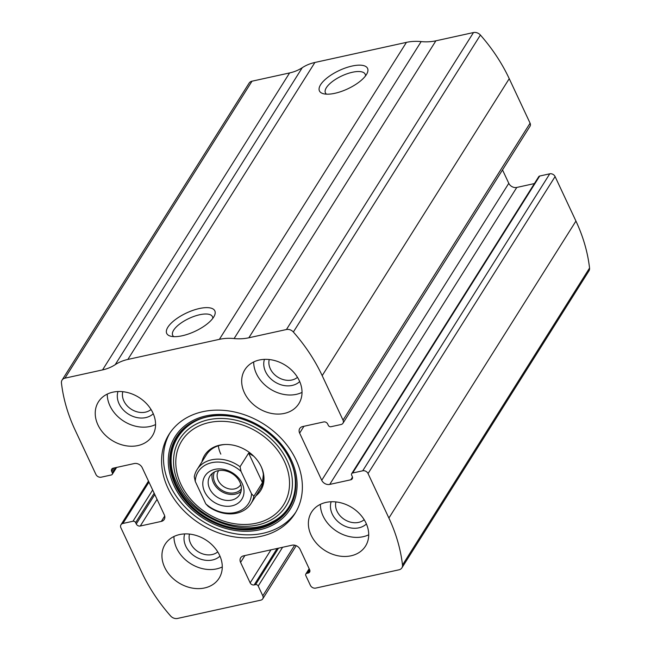 <?xml version="1.0" encoding="UTF-8"?>
<svg xmlns="http://www.w3.org/2000/svg" width="651" height="651" viewBox="0 0 651 651"><rect width="100%" height="100%" fill="white"/><g stroke="black" fill="none" stroke-linecap="round" stroke-linejoin="round"><path stroke-width="0.98" d="M262.792 595.795L258.203 586.006A2.124 1.693 -147.8 0 0 255.542 584.631L254.167 584.932A3.19 2.539 -147.8 0 1 250.171 582.865L240.585 562.391A6.38 5.07 -147.8 0 1 240.675 557.793A6.38 5.07 -147.8 0 1 243.572 555.848L292.079 545.196A6.38 5.07 -147.8 0 1 300.078 549.33L309.664 569.796A3.19 2.539 -147.8 0 1 309.616 572.099A3.19 2.539 -147.8 0 1 308.167 573.067L306.792 573.368A2.124 1.693 -147.8 0 0 305.832 574.019A2.124 1.693 -147.8 0 0 305.799 575.549L310.381 585.339A4.248 3.385 -147.8 0 0 315.711 588.097L398.998 569.804A6.38 5.07 -147.8 0 0 401.895 567.867A6.38 5.07 -147.8 0 0 402.497 565.019A170.033 135.253 -147.8 0 0 388.891 518.041L368.043 473.546A4.248 3.385 -147.8 0 0 362.713 470.795L352.647 473A2.124 1.693 -147.8 0 0 351.686 473.651A2.124 1.693 -147.8 0 0 351.654 475.181L352.281 476.524A3.19 2.539 -147.8 0 1 352.232 478.819A3.19 2.539 -147.8 0 1 350.783 479.795L329.731 484.417A6.38 5.07 -147.8 0 1 321.74 480.283L299.639 433.118A6.38 5.07 -147.8 0 1 299.737 428.513A6.38 5.07 -147.8 0 1 302.634 426.568L323.685 421.946A3.19 2.539 -147.8 0 1 327.681 424.013L328.307 425.347A2.124 1.693 -147.8 0 0 330.968 426.722L341.034 424.517A4.248 3.385 -147.8 0 0 342.971 423.223A4.248 3.385 -147.8 0 0 343.028 420.147L322.188 375.651A170.033 135.253 -147.8 0 0 293.357 332.018A6.38 5.07 -147.8 0 0 286.44 329.52L248.845 337.779A48.882 38.889 -147.8 0 1 234.108 338.561A48.882 38.889 -147.8 0 0 219.379 339.342L127.848 359.442A48.882 38.889 -147.8 0 0 115.203 364.674A48.882 38.889 -147.8 0 1 102.549 369.906L64.954 378.166A6.38 5.07 -147.8 0 0 62.057 380.111A6.38 5.07 -147.8 0 0 61.446 382.951A170.033 135.253 -147.8 0 0 75.06 429.929L95.909 474.424A4.248 3.385 -147.8 0 0 101.239 477.183L111.305 474.97A2.124 1.693 -147.8 0 0 112.265 474.319A2.124 1.693 -147.8 0 0 112.297 472.789L111.671 471.454A3.19 2.539 -147.8 0 1 111.72 469.151A3.19 2.539 -147.8 0 1 113.168 468.183L134.22 463.553A6.38 5.07 -147.8 0 1 142.211 467.687L164.312 514.86A6.38 5.07 -147.8 0 1 164.215 519.457A6.38 5.07 -147.8 0 1 161.318 521.402L140.266 526.024A3.19 2.539 -147.8 0 1 136.271 523.957L135.644 522.623A2.124 1.693 -147.8 0 0 132.983 521.248L122.909 523.461A4.248 3.385 -147.8 0 0 120.98 524.755A4.248 3.385 -147.8 0 0 120.915 527.823L141.763 572.319A170.033 135.253 -147.8 0 0 170.595 615.952A6.38 5.07 -147.8 0 0 177.511 618.45L260.799 600.157A4.248 3.385 -147.8 0 0 262.727 598.863A4.248 3.385 -147.8 0 0 262.792 595.795L294.667 545.188M342.971 423.223L530.02 126.245A4.248 3.385 -147.8 0 0 530.085 123.177L509.237 78.681A170.033 135.253 -147.8 0 0 480.405 35.048A6.38 5.07 -147.8 0 0 473.489 32.55L435.893 40.81A48.882 38.889 -147.8 0 1 421.156 41.591A48.882 38.889 -147.8 0 0 406.427 42.372L314.897 62.472A48.882 38.889 -147.8 0 0 302.251 67.704A48.882 38.889 -147.8 0 1 289.597 72.936L252.002 81.196A6.38 5.07 -147.8 0 0 249.105 83.133L62.057 380.111M401.895 567.867L588.943 270.889A6.38 5.07 -147.8 0 0 589.554 268.049A170.033 135.253 -147.8 0 0 575.94 221.071L555.091 176.576A4.248 3.385 -147.8 0 0 549.761 173.817L539.695 176.03A2.124 1.693 -147.8 0 0 538.735 176.681L351.686 473.651M352.085 66.044A26.569 10.107 154.9 0 1 367.197 73.164A26.569 10.107 154.9 0 1 347.789 88.821A26.569 10.107 154.9 0 1 323.335 93.703A26.569 10.107 154.9 0 1 324.263 80.358A26.569 10.107 154.9 0 1 352.085 66.044M199.352 308.525A26.569 10.107 154.9 0 1 214.464 315.645A26.569 10.107 154.9 0 1 195.064 331.302A26.569 10.107 154.9 0 1 170.611 336.185A26.569 10.107 154.9 0 1 171.538 322.839A26.569 10.107 154.9 0 1 199.352 308.525M296.042 459.915A74.385 59.176 -147.8 0 0 233.278 411.717A74.385 59.176 -147.8 0 0 169.032 434.339A74.385 59.176 -147.8 0 0 167.909 488.055A74.385 59.176 -147.8 0 0 230.674 536.261A74.385 59.176 -147.8 0 0 294.919 513.631A74.385 59.176 -147.8 0 0 296.042 459.915M164.646 567.29A31.883 25.356 32.2 0 1 165.126 544.269A31.883 25.356 32.2 0 1 205.618 539.801A31.883 25.356 32.2 0 1 219.078 578.251A31.883 25.356 32.2 0 1 191.54 587.951A31.883 25.356 32.2 0 1 164.646 567.29M97.943 424.9A31.883 25.356 32.2 0 1 98.423 401.879A31.883 25.356 32.2 0 1 138.915 397.411A31.883 25.356 32.2 0 1 152.375 435.861A31.883 25.356 32.2 0 1 124.846 445.561A31.883 25.356 32.2 0 1 97.943 424.9M311.088 535.13A31.883 25.356 32.2 0 1 311.569 512.109A31.883 25.356 32.2 0 1 352.061 507.642A31.883 25.356 32.2 0 1 365.52 546.091A31.883 25.356 32.2 0 1 337.991 555.791A31.883 25.356 32.2 0 1 311.088 535.13M244.385 392.74A31.883 25.356 32.2 0 1 244.874 369.719A31.883 25.356 32.2 0 1 285.366 365.252A31.883 25.356 32.2 0 1 298.825 403.701A31.883 25.356 32.2 0 1 271.288 413.401A31.883 25.356 32.2 0 1 244.385 392.74M502.515 169.919L508.789 183.313A6.38 5.07 -147.8 0 0 516.78 187.447L534.39 183.574M173.801 336.648A21.963 8.357 154.9 0 1 172.686 335.322A21.963 8.357 154.9 0 1 179.652 324.035A21.963 8.357 154.9 0 1 199.67 314.742A21.963 8.357 154.9 0 1 212.47 316.687A21.963 8.357 154.9 0 1 212.779 318.388M326.525 94.167A21.963 8.357 154.9 0 1 325.41 92.841A21.963 8.357 154.9 0 1 332.376 81.554A21.963 8.357 154.9 0 1 352.403 72.261A21.963 8.357 154.9 0 1 365.195 74.206A21.963 8.357 154.9 0 1 365.504 75.907M302.023 392.398A31.883 25.356 32.2 0 1 256.404 373.666A31.883 25.356 32.2 0 1 253.687 361.956M299.704 381.567A21.255 16.91 32.2 0 1 265.551 371.656A21.255 16.91 32.2 0 1 264.452 359.36M297.491 377.328A17.227 13.704 32.2 0 1 270.328 368.832A17.227 13.704 32.2 0 1 269.237 359.531M368.718 534.788A31.883 25.356 32.2 0 1 323.099 516.056A31.883 25.356 32.2 0 1 320.39 504.346M366.407 523.965A21.255 16.91 32.2 0 1 332.254 514.046A21.255 16.91 32.2 0 1 331.147 501.758M364.186 519.718A17.227 13.704 32.2 0 1 337.023 511.222A17.227 13.704 32.2 0 1 335.932 501.921M155.573 424.558A31.883 25.356 32.2 0 1 109.954 405.833A31.883 25.356 32.2 0 1 107.244 394.115M153.262 413.735A21.255 16.91 32.2 0 1 119.109 403.823A21.255 16.91 32.2 0 1 118.002 391.528M151.04 409.487A17.227 13.704 32.2 0 1 123.877 400.992A17.227 13.704 32.2 0 1 122.787 391.69M222.276 566.948A31.883 25.356 32.2 0 1 176.657 548.223A31.883 25.356 32.2 0 1 173.947 536.505M219.965 556.125A21.255 16.91 32.2 0 1 185.812 546.213A21.255 16.91 32.2 0 1 184.705 533.918M217.743 551.877A17.227 13.704 32.2 0 1 190.58 543.382A17.227 13.704 32.2 0 1 189.49 534.08M295.839 512.117A74.385 59.176 32.2 0 1 231.504 533.039A74.385 59.176 32.2 0 1 169.797 485.06A74.385 59.176 32.2 0 1 170.001 432.858M201.9 461.917A33.111 26.333 32.2 0 1 225.026 444.495A33.111 26.333 32.2 0 1 261.572 467.516A33.111 26.333 32.2 0 1 255.851 495.899M195.259 481.414A29.759 23.672 32.2 0 1 211.721 462.69A29.759 23.672 32.2 0 1 241.025 471.365L251.53 493.808A29.759 23.672 32.2 0 1 235.068 512.524A29.759 23.672 32.2 0 1 205.773 503.858L195.259 481.414L194.283 476.784A31.883 25.356 32.2 0 1 197.107 469.526L206.375 454.813A31.883 25.356 32.2 0 1 225.515 444.478M261.376 467.068A31.883 25.356 32.2 0 1 260.327 488.795L251.058 503.508A31.883 25.356 32.2 0 1 208.117 506.299L205.773 503.858M220.819 454.129A31.883 25.356 32.2 0 1 218.321 445.789M214.846 469.363A21.784 17.333 32.2 0 1 243.922 493.165A21.784 17.333 32.2 0 1 211.42 500.302A21.784 17.333 32.2 0 1 214.846 469.363M251.53 493.808L253.874 496.249A31.883 25.356 32.2 0 1 251.058 503.508M197.107 469.526A31.883 25.356 32.2 0 1 240.048 466.734L241.025 471.365M240.048 466.734L248.633 453.112L262.459 482.627L263.354 474.514M253.817 456.278L248.633 453.112M253.874 496.249L262.459 482.627M217.89 470.746A17.536 13.948 32.2 0 1 236.72 477.411A17.536 13.948 32.2 0 1 239.609 494.776A17.536 13.948 32.2 0 1 217.336 497.234A17.536 13.948 32.2 0 1 209.931 476.084A17.536 13.948 32.2 0 1 217.89 470.746M241.008 491.472A17.536 13.948 32.2 0 1 221.112 491.236A17.536 13.948 32.2 0 1 212.307 473.391M241.358 488.877A15.941 12.678 32.2 0 1 221.788 490.162A15.941 12.678 32.2 0 1 214.496 471.959M240.772 484.507A13.069 10.392 32.2 0 1 240.528 484.922A13.069 10.392 32.2 0 1 223.936 486.753A13.069 10.392 32.2 0 1 218.419 470.998A13.069 10.392 32.2 0 1 218.687 470.592M322.188 375.651L509.237 78.681M343.028 420.147L530.085 123.177M402.497 565.019L589.554 268.049M388.891 518.041L575.94 221.071M368.043 473.546L555.091 176.576M293.357 332.018L480.405 35.048M286.44 329.52L473.489 32.55M248.845 337.779L435.893 40.81M234.108 338.561L421.156 41.591M219.379 339.342L406.427 42.372M127.848 359.442L314.897 62.472M115.203 364.674L302.251 67.704M102.549 369.906L289.597 72.936M64.954 378.166L252.002 81.196M112.297 472.789L115.528 467.662M111.671 471.454L113.827 468.036M161.318 521.402L164.711 516.015M140.266 526.024L157.054 499.374M136.271 523.957L154.792 494.548M135.644 522.623L154.173 493.214M132.983 521.248L152.659 490M122.909 523.461L148.965 482.098M258.203 586.006L282.599 547.279M255.542 584.631L278.498 548.175M254.167 584.932L277.123 548.476M250.171 582.865L270.979 549.826M240.585 562.391L244.89 555.555M308.167 573.067L309.868 570.374M306.792 573.368L309.404 569.234M299.639 433.118L303.944 426.283M321.74 480.283L508.789 183.313M329.731 484.417L516.78 187.447M350.783 479.795L352.476 477.102M352.647 473L539.695 176.03M362.713 470.795L549.761 173.817M174.069 485.736A68.054 54.139 32.2 0 1 238.868 417.071A68.054 54.139 32.2 0 1 285.114 515.787A68.054 54.139 32.2 0 1 174.069 485.736M175.371 485.312A66.654 53.024 32.2 0 1 236.541 417.47L236.541 417.47A66.654 53.024 32.2 0 1 280.972 445.455A66.654 53.024 32.2 0 1 280.972 445.463A66.654 53.024 32.2 0 1 266.528 526.277A66.654 53.024 32.2 0 1 175.371 485.312M280.898 445.365A66.076 52.568 32.2 0 1 266.454 525.414A66.076 52.568 32.2 0 1 176.136 484.783A66.076 52.568 32.2 0 1 236.663 417.503M178.879 484.271A62.822 49.972 32.2 0 1 238.697 420.888A62.822 49.972 32.2 0 1 281.378 512.003A62.822 49.972 32.2 0 1 178.879 484.271M180.905 484.263A60.087 47.8 32.2 0 1 238.128 423.63A60.087 47.8 32.2 0 1 278.954 510.791A60.087 47.8 32.2 0 1 180.905 484.263M112.265 474.319L116.61 467.426M120.98 524.755L148.485 481.081M262.727 598.863L296.221 545.676M305.832 574.019L309.16 568.73M236.541 417.47C254.395 421.978 269.205 431.304 280.972 445.455M236.777 417.527C191.695 405.386 156.777 444.242 176.95 483.587C191.695 518.18 242.498 538.54 271.817 522.078C298.899 509.448 303.635 472.447 280.825 445.276"/></g></svg>

